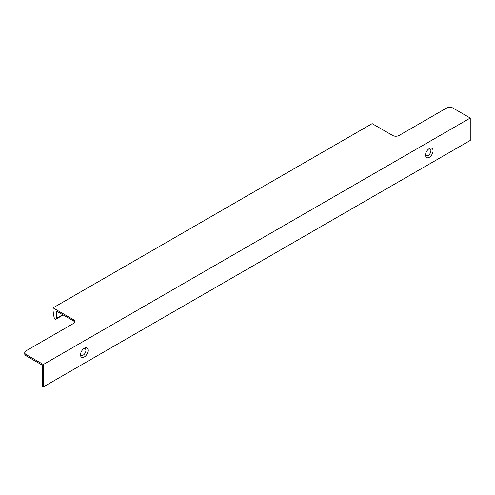 <?xml version="1.0" encoding="UTF-8"?>
<svg xmlns="http://www.w3.org/2000/svg" width="495" height="495" viewBox="0 0 495 495"><rect width="100%" height="100%" fill="white"/><g stroke="black" fill="none" stroke-linecap="round" stroke-linejoin="round"><path stroke-width="0.74" d="M53.039 307.871L73.526 319.702A4.573 2.642 180 0 1 74.863 321.564A4.573 2.642 180 0 1 73.526 323.433L26.093 350.819A4.573 2.642 0 0 0 24.75 352.688A4.573 2.642 0 0 0 26.093 354.556L43.337 364.512L43.337 386.923L470.25 140.444L470.25 118.039L452.999 108.077A4.573 2.642 0 0 0 446.533 108.077L399.1 135.463A4.573 2.642 180 0 1 392.628 135.463L372.147 123.639L53.039 307.871L53.039 309.121A33.654 19.429 -120 0 0 54.159 317.567A1.522 0.879 -120 0 0 55.96 319.151A1.522 0.879 -120 0 0 56.275 318.452L56.275 310.984L73.526 320.946A4.573 2.642 180 0 1 74.733 322.189M425.558 154.428A3.812 2.203 120 0 0 428.453 155.288A3.812 2.203 120 0 0 430.904 150.777A3.812 2.203 120 0 0 428.701 148.989M433.057 150.777A5.334 3.081 120 0 0 429.283 148.599A5.334 3.081 120 0 0 425.508 155.133A5.334 3.081 120 0 0 429.283 157.311A5.334 3.081 120 0 0 433.057 150.777M43.337 364.512L470.25 118.039M88.079 350.448A5.334 3.081 120 0 0 84.305 348.27A5.334 3.081 120 0 0 80.53 354.804A5.334 3.081 120 0 0 84.305 356.988A5.334 3.081 120 0 0 88.079 350.448M80.58 354.104A3.812 2.203 120 0 0 83.476 354.958A3.812 2.203 120 0 0 85.92 350.448A3.812 2.203 120 0 0 83.723 348.659M24.75 352.688L24.75 353.931A4.573 2.642 0 0 0 26.093 355.8L42.261 365.137L42.261 386.298L43.337 386.923M56.275 318.452L62.741 314.721M26.093 355.8L26.093 354.556M73.526 320.946L73.526 319.702M55.96 319.151L63.193 314.981"/></g></svg>
